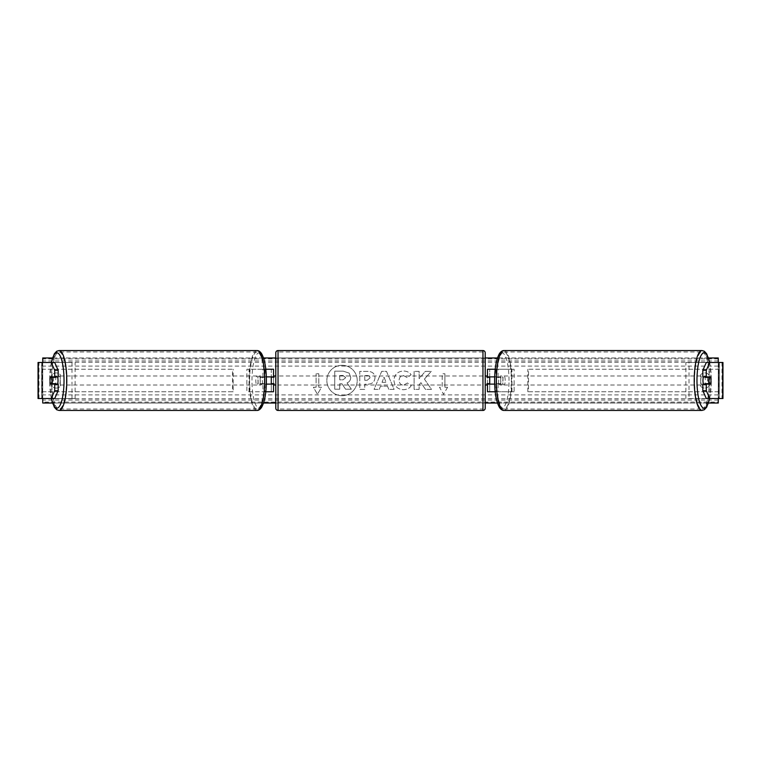 <?xml version="1.0" encoding="UTF-8"?>
<svg xmlns="http://www.w3.org/2000/svg" width="761" height="761" viewBox="0 0 761 761"><rect width="100%" height="100%" fill="white"/><g stroke="black" fill="none" stroke-linecap="round" stroke-linejoin="round"><path stroke-width="0.57" stroke-dasharray="3.81 2.85" d="M273.532 369.237L271.287 369.237L273.532 369.237L273.532 391.763L271.287 391.763L271.287 384.105L260.623 384.105L266.331 384.105M266.331 376.895L260.623 376.895A4.499 1.17 -90 0 0 260.157 380.5A4.499 1.17 -90 0 0 260.623 384.105M262.802 384.105A4.499 1.17 90 0 1 262.336 380.5A4.499 1.17 90 0 1 262.802 376.895L271.287 376.895L271.287 369.237L246.887 369.237L265.085 369.237L265.085 376.895M265.789 391.763L246.887 391.763L246.887 369.237M273.532 391.763L262.916 391.763L262.916 384.105M265.085 384.105L265.085 391.763L246.887 391.763M265.789 369.237L262.916 369.237L262.916 376.895M249.056 391.763L249.056 369.237M271.287 377.351L271.287 383.649L271.287 377.351L273.989 377.351L273.989 376.001M271.287 391.763L271.287 369.237M273.532 383.649L273.532 377.351M271.287 384.105L273.532 384.105M262.802 376.895L260.623 376.895M271.287 376.895L273.532 376.895M58.178 384.105L50.502 384.105M53.85 377.351A4.499 1.17 -90 0 0 53.517 380.5A4.499 1.17 -90 0 0 53.85 383.649M38.05 398.517L71.991 398.517L71.991 362.483L39.011 362.483L71.991 362.483M38.05 362.483L39.011 362.483L39.011 398.517L75.111 398.517L75.111 362.483M54.687 362.483L41.655 362.483L42.14 362.483L42.14 398.517L41.655 398.517L41.655 362.483M38.297 398.517L41.655 398.517M54.687 398.517L41.779 398.517L41.779 362.483L38.297 362.483M75.111 398.517L71.991 398.517M58.178 376.895L50.502 376.895M702.822 376.895L710.498 376.895M707.15 377.351A4.499 1.17 -90 0 1 707.483 380.5A4.499 1.17 -90 0 1 707.15 383.649M722.703 398.517L719.221 398.517L719.345 362.483L685.889 362.483L721.989 362.483L718.86 362.483L718.86 398.517L721.989 398.517L689.009 398.517L689.009 362.483M719.345 398.517L689.009 398.517M722.95 398.517L721.989 398.517L721.989 362.483L722.95 362.483M706.313 398.517L719.221 398.517L719.345 362.483M706.313 362.483L722.703 362.483M685.889 398.517L685.889 362.483M710.498 384.105L702.822 384.105M495.211 391.763L487.468 391.763L489.713 391.763L489.713 384.105L498.198 384.105A4.499 1.17 90 0 0 498.664 380.5A4.499 1.17 90 0 0 498.198 376.895L500.377 376.895A4.499 1.17 -90 0 1 500.843 380.5A4.499 1.17 -90 0 1 500.377 384.105L494.669 384.105M495.915 384.105L495.915 391.763L514.113 391.763L514.113 369.237L495.915 369.237L514.113 369.237M498.084 384.105L498.084 391.763L514.113 391.763M489.713 369.237L495.915 369.237L495.915 376.895L489.713 376.895L489.713 369.237L489.713 391.763M495.211 369.237L498.084 369.237L498.084 376.895L500.377 376.895M511.944 391.763L511.944 369.237M498.198 376.895L495.915 376.895M489.713 377.351L489.713 383.649L489.713 377.351L487.011 377.351L487.011 376.001M487.468 391.763L487.468 369.237M487.468 383.649L487.468 377.351M498.084 376.895L494.669 376.895M489.713 384.105L487.468 384.105M498.198 384.105L500.377 384.105M489.713 376.895L487.468 376.895M275.786 376.001L275.786 384.999L275.786 376.001M485.214 384.999L485.214 376.001L485.214 384.999M489.713 383.649L487.011 383.649L487.011 384.999M271.287 383.649L273.989 383.649L273.989 384.999M275.786 352.8L275.786 408.2M482.959 384.999L482.959 376.001L482.959 384.999L278.041 384.999L278.041 376.001L278.041 384.999M482.959 376.001L278.041 376.001M482.959 409.009L482.959 351.991L482.959 409.009L278.041 409.009L278.041 351.991L278.041 409.009M482.959 351.991L278.041 351.991M57.56 384.105A4.499 1.17 90 0 1 56.856 384.999A4.499 1.17 90 0 1 55.696 380.5A4.499 1.17 90 0 1 56.856 376.001A4.499 1.17 90 0 1 57.56 376.895M55.819 384.105A4.499 1.17 90 0 1 55.115 384.999A4.499 1.17 90 0 1 54.421 384.105M50.369 383.649L55.953 383.649M260.31 380.5A4.499 1.17 90 0 1 259.149 384.999A4.499 1.17 90 0 1 257.979 380.5A4.499 1.17 90 0 1 259.149 376.001A4.499 1.17 90 0 1 260.31 380.5M260.053 383.649L261.717 383.649A4.499 1.17 90 0 1 260.89 384.999A4.499 1.17 90 0 1 260.053 383.649L262.669 383.649A4.499 1.17 90 0 1 262.336 380.5A4.499 1.17 90 0 1 262.669 377.351L260.053 377.351A4.499 1.17 90 0 1 260.89 376.001A4.499 1.17 90 0 1 261.717 377.351L260.053 377.351M261.717 383.649L264.333 383.649A4.499 1.17 90 0 0 264.666 380.5A4.499 1.17 90 0 0 264.333 377.351L261.717 377.351M264.333 377.351L262.669 377.351M262.669 383.649L264.333 383.649M55.953 377.351L50.369 377.351M54.421 376.895A4.499 1.17 90 0 1 55.115 376.001A4.499 1.17 90 0 1 55.819 376.895M258.141 380.5A4.499 1.17 90 0 1 256.971 384.999A4.499 1.17 90 0 1 255.81 380.5A4.499 1.17 90 0 1 256.971 376.001A4.499 1.17 90 0 1 258.141 380.5M57.865 380.5A4.499 1.17 -90 0 0 59.035 384.999A4.499 1.17 -90 0 0 60.195 380.5A4.499 1.17 -90 0 0 59.035 376.001A4.499 1.17 -90 0 0 57.865 380.5M66.416 380.5A28.509 7.382 -90 0 0 59.035 351.991A28.509 7.382 -90 0 0 51.653 380.5A28.509 7.382 -90 0 0 59.035 409.009A28.509 7.382 -90 0 0 66.416 380.5M249.589 380.5A28.509 7.382 90 0 1 256.971 351.991A28.509 7.382 90 0 1 264.352 380.5A28.509 7.382 90 0 1 256.971 409.009A28.509 7.382 90 0 1 249.589 380.5M342.031 365.309A15.191 15.191 0 0 0 326.85 380.5A15.191 15.191 0 0 0 342.031 395.691A15.191 15.191 0 0 0 357.223 380.5A15.191 15.191 0 0 0 342.031 365.309A15.191 15.191 0 0 0 326.85 380.5A15.191 15.191 0 0 0 342.031 395.691A15.191 15.191 0 0 0 357.223 380.5A15.191 15.191 0 0 0 342.031 365.309M708.824 386.35A5.631 5.631 0 0 1 700.719 386.35L700.719 374.65A5.631 5.631 0 0 1 708.824 374.65L708.824 386.35A5.631 5.631 0 0 1 700.719 386.35L700.719 374.65A5.631 5.631 0 0 1 708.824 374.65L708.824 386.35M56.228 388.081A5.631 5.631 0 0 0 60.281 386.35L60.281 374.65A5.631 5.631 0 0 0 52.176 374.65L52.176 386.35A5.631 5.631 0 0 0 60.281 386.35L60.281 374.65A5.631 5.631 0 0 0 52.176 374.65L52.176 386.35A5.631 5.631 0 0 0 56.228 388.081M411.216 385.656C409.703 388.186 407.049 389.537 403.244 389.727C397.565 389.309 394.474 386.198 393.951 380.405L393.951 380.357C394.388 374.612 397.556 371.482 403.444 370.988C407.04 371.13 409.58 372.386 411.092 374.745L407.335 377.656L403.397 375.544C400.705 375.82 399.268 377.408 399.097 380.3L399.097 380.357C399.268 383.306 400.705 384.914 403.397 385.171L407.458 382.983L411.216 385.656C409.703 388.186 407.049 389.537 403.244 389.727C397.565 389.309 394.474 386.198 393.951 380.405L393.951 380.357C394.388 374.612 397.556 371.482 403.444 370.988C407.04 371.13 409.58 372.386 411.092 374.745L407.335 377.656L403.397 375.544C400.705 375.82 399.268 377.408 399.097 380.3L399.097 380.357C399.268 383.306 400.705 384.914 403.397 385.171L407.458 382.983L411.216 385.656M374.983 377.675L374.983 377.732C374.64 382.012 372.062 384.181 367.24 384.219L364.766 384.219L364.766 389.366L359.772 389.366L359.772 371.349L367.496 371.349C372.272 371.463 374.764 373.575 374.983 377.675L374.983 377.732C374.64 382.012 372.062 384.181 367.24 384.219L364.766 384.219L364.766 389.366L359.772 389.366L359.772 371.349L367.496 371.349C372.272 371.463 374.764 373.575 374.983 377.675M424.419 379.092L431.24 371.349L425.313 371.349L419.111 378.655L419.111 371.349L414.117 371.349L414.117 389.366L419.111 389.366L419.111 384.705L420.938 382.669L425.475 389.366L431.468 389.366L424.419 379.092L431.24 371.349L425.313 371.349L419.111 378.655L419.111 371.349L414.117 371.349L414.117 389.366L419.111 389.366L419.111 384.705L420.938 382.669L425.475 389.366L431.468 389.366L424.419 379.092M42.721 398.517L42.721 362.483M708.52 403.016L497.475 403.016M485.214 403.016L275.786 403.016M263.525 403.016L52.48 403.016M718.279 398.517L718.279 362.483M708.52 357.984L497.475 357.984M485.214 357.984L275.786 357.984M263.525 357.984L52.48 357.984M316.1 387.254L313.399 387.254L317.451 394.274L321.503 387.254L318.802 387.254L318.802 373.746L316.1 373.746L318.802 373.746L318.802 387.254L321.503 387.254L317.451 394.274L313.399 387.254L316.1 387.254L316.1 373.746L316.1 387.254M447.601 387.254L443.549 394.274L439.497 387.254L442.198 387.254L442.198 373.746L444.9 373.746L442.198 373.746L442.198 387.254L439.497 387.254L443.549 394.274L447.601 387.254L444.9 387.254L444.9 373.746L444.9 387.254L447.601 387.254M387.482 386.169L380.5 386.169L379.235 389.366L374.079 389.366L381.699 371.33L386.483 371.33L394.103 389.366L388.785 389.366L387.482 386.169L380.5 386.169L379.235 389.366L374.079 389.366L381.699 371.33L386.483 371.33L394.103 389.366L388.785 389.366L387.482 386.169M718.279 402.074L718.279 357.984L42.721 357.984L42.721 403.016L718.279 403.016L718.279 402.074L42.721 402.074M350.754 377.323L350.754 377.37C350.64 380.12 349.394 381.974 347.035 382.916L351.344 389.213L345.57 389.213L341.936 383.744L339.739 383.744L339.739 389.213L334.735 389.213L334.735 371.159L343.278 371.159L349.156 373.118L350.754 377.37C350.64 380.12 349.394 381.974 347.035 382.916L351.344 389.213L345.57 389.213L341.936 383.744L339.739 383.744L339.739 389.213L334.735 389.213L334.735 371.159L343.278 371.159L349.156 373.118L350.754 377.323M369.998 377.913C369.932 376.353 368.971 375.563 367.116 375.544L364.766 375.544L364.766 380.3L367.135 380.3L369.998 377.913C369.932 376.353 368.971 375.563 367.116 375.544L364.766 375.544L364.766 380.3L367.135 380.3L369.998 377.913M382.032 382.307L386.046 382.307L384.048 377.218L382.032 382.307L386.046 382.307L384.048 377.218L382.032 382.307M345.722 377.684L343.011 375.487L339.739 375.487L339.739 379.825L343.04 379.825L345.722 377.684L343.011 375.487L339.739 375.487L339.739 379.825L343.04 379.825L345.722 377.684M703.44 384.105A4.499 1.17 90 0 0 704.144 384.999A4.499 1.17 90 0 0 705.304 380.5A4.499 1.17 90 0 0 704.144 376.001A4.499 1.17 90 0 0 703.44 376.895M706.579 376.895A4.499 1.17 90 0 0 705.885 376.001A4.499 1.17 90 0 0 705.181 376.895M705.047 377.351L710.631 377.351M503.021 380.5A4.499 1.17 90 0 0 501.851 376.001A4.499 1.17 90 0 0 500.69 380.5A4.499 1.17 90 0 0 501.851 384.999A4.499 1.17 90 0 0 503.021 380.5M500.947 383.649L499.283 383.649A4.499 1.17 90 0 0 500.11 384.999A4.499 1.17 90 0 0 500.947 383.649L498.331 383.649A4.499 1.17 90 0 0 498.664 380.5A4.499 1.17 90 0 0 498.331 377.351L500.947 377.351A4.499 1.17 90 0 0 500.11 376.001A4.499 1.17 90 0 0 499.283 377.351L500.947 377.351M499.283 383.649L496.667 383.649A4.499 1.17 90 0 1 496.334 380.5A4.499 1.17 90 0 1 496.667 377.351L499.283 377.351M496.667 377.351L498.331 377.351M498.331 383.649L496.667 383.649M710.631 383.649L705.047 383.649M705.181 384.105A4.499 1.17 90 0 0 705.885 384.999A4.499 1.17 90 0 0 706.579 384.105M505.19 380.5A4.499 1.17 90 0 0 504.029 376.001A4.499 1.17 90 0 0 502.859 380.5A4.499 1.17 90 0 0 504.029 384.999A4.499 1.17 90 0 0 505.19 380.5M700.805 380.5A4.499 1.17 -90 0 1 701.965 376.001A4.499 1.17 -90 0 1 703.135 380.5A4.499 1.17 -90 0 1 701.965 384.999A4.499 1.17 -90 0 1 700.805 380.5M709.347 380.5A28.509 7.382 -90 0 1 701.965 409.009A28.509 7.382 -90 0 1 694.584 380.5A28.509 7.382 -90 0 1 701.965 351.991A28.509 7.382 -90 0 1 709.347 380.5M496.648 380.5A28.509 7.382 90 0 0 504.029 409.009A28.509 7.382 90 0 0 511.411 380.5A28.509 7.382 90 0 0 504.029 351.991A28.509 7.382 90 0 0 496.648 380.5M41.779 369.237L232.476 369.237L232.476 391.763L41.779 391.763L41.779 369.237L232.476 369.237M41.779 391.763L233.161 391.763L233.161 369.237M233.161 391.763L232.476 391.763M42.464 391.763L42.464 369.237M719.221 369.237L528.524 369.237L528.524 391.763L719.221 391.763L719.221 369.237L528.524 369.237M719.221 391.763L528.524 391.763M527.839 391.763L527.839 369.237M718.536 391.763L718.536 369.237M278.041 410.445L278.041 350.555M482.959 350.555L482.959 410.445M51.415 362.483A27.7 7.172 -90 0 0 49.693 380.5A27.7 7.172 -90 0 0 51.415 398.517M59.035 410.445A29.945 7.753 90 0 1 51.282 380.5A29.945 7.753 90 0 1 59.035 350.555M266.312 380.5A27.7 7.172 90 0 1 259.149 408.2A27.7 7.172 90 0 1 251.977 380.5A27.7 7.172 90 0 1 259.149 352.8A27.7 7.172 90 0 1 266.312 380.5M256.971 350.555A29.945 7.753 -90 0 0 249.218 380.5A29.945 7.753 -90 0 0 256.971 410.445M718.279 366.089L42.721 366.089M718.279 394.911L42.721 394.911M718.279 358.926L42.721 358.926M718.279 400.058L42.721 400.058M718.279 398.726L42.721 398.726M718.279 362.274L42.721 362.274M718.279 360.942L42.721 360.942M709.585 362.483A27.7 7.172 -90 0 1 711.307 380.5A27.7 7.172 -90 0 1 709.585 398.517M701.965 410.445A29.945 7.753 90 0 0 709.718 380.5A29.945 7.753 90 0 0 701.965 350.555M509.023 380.5A27.7 7.172 90 0 0 501.851 352.8A27.7 7.172 90 0 0 494.688 380.5A27.7 7.172 90 0 0 501.851 408.2A27.7 7.172 90 0 0 509.023 380.5M504.029 350.555A29.945 7.753 -90 0 1 511.782 380.5A29.945 7.753 -90 0 1 504.029 410.445M51.282 362.483L49.617 380.5L51.282 398.517M55.115 384.999L56.856 384.999M259.149 384.999L260.89 384.999M259.149 376.001L260.89 376.001M55.115 376.001L56.856 376.001M256.971 384.999L59.035 384.999M256.971 351.991L59.035 351.991M256.971 409.009L59.035 409.009M256.971 376.001L59.035 376.001M709.718 398.517L711.383 380.5L709.718 362.483M705.885 376.001L704.144 376.001M501.851 376.001L500.11 376.001M501.851 384.999L500.11 384.999M705.885 384.999L704.144 384.999M504.029 376.001L701.965 376.001M504.029 409.009L701.965 409.009M504.029 351.991L701.965 351.991M504.029 384.999L701.965 384.999"/><path stroke-width="1.14" d="M265.789 391.763L273.532 391.763L273.532 384.105L266.331 384.105M273.532 377.351L273.532 369.237L265.789 369.237M271.287 376.895L273.989 377.351L273.989 376.001L275.786 376.001M271.287 377.351L271.287 384.105M266.331 376.895L273.532 376.895M58.178 370.284L54.697 370.284L51.206 362.483L54.687 362.483L58.178 370.284L58.178 376.895L50.502 376.895A4.499 1.17 -90 0 0 50.036 380.5A4.499 1.17 -90 0 0 50.502 384.105L54.697 384.105L54.697 390.716L58.178 390.716L58.178 384.105L54.697 384.105M58.178 390.716L54.687 398.517L38.05 398.517L38.05 362.483L51.206 362.483M54.697 376.895L54.697 370.284M51.206 398.517L54.697 390.716M706.303 376.895L706.303 370.284L709.794 362.483L706.313 362.483L702.822 370.284L702.822 376.895L710.498 376.895A4.499 1.17 -90 0 1 710.964 380.5A4.499 1.17 -90 0 1 710.498 384.105L706.303 384.105L706.303 390.716L702.822 390.716L702.822 384.105L706.303 384.105M702.822 390.716L706.313 398.517L722.95 398.517L722.95 362.483L709.794 362.483M702.822 370.284L706.303 370.284M709.794 398.517L706.303 390.716M495.211 391.763L487.468 391.763L487.468 384.105L494.669 384.105M487.468 377.351L487.468 369.237L495.211 369.237M489.713 376.895L489.713 384.105M494.669 376.895L487.468 376.895M278.041 350.555L278.041 410.445A2.254 2.254 0 0 1 275.786 408.2L275.786 352.8A2.254 2.254 0 0 1 278.041 350.555L482.959 350.555A2.254 2.254 0 0 1 485.214 352.8L485.214 408.2A2.254 2.254 0 0 1 482.959 410.445L482.959 350.555M278.041 410.445L482.959 410.445M275.786 384.999L273.989 384.999L273.989 383.649L271.287 383.649M489.713 377.351L487.011 377.351L487.011 376.001L485.214 376.001L485.214 384.999L487.011 384.999L487.011 383.649L489.713 383.649M485.214 408.2L485.214 384.999M485.214 376.001L485.214 352.8M52.033 383.649L50.369 383.649A4.499 1.17 90 0 1 50.036 380.5A4.499 1.17 90 0 1 50.369 377.351L52.033 377.351A4.499 1.17 90 0 1 52.366 380.5A4.499 1.17 90 0 1 52.033 383.649L55.953 383.649A4.499 1.17 90 0 1 55.819 384.105M57.56 376.895A4.499 1.17 90 0 1 58.026 380.5A4.499 1.17 90 0 1 57.56 384.105M55.819 376.895A4.499 1.17 90 0 1 55.953 377.351L52.033 377.351M52.48 403.016L42.721 403.016L42.721 398.517M42.721 362.483L42.721 357.984L52.48 357.984M718.279 398.517L718.279 403.016L708.52 403.016M497.475 403.016L485.214 403.016M275.786 403.016L263.525 403.016M718.279 362.483L718.279 357.984L708.52 357.984M497.475 357.984L485.214 357.984M275.786 357.984L263.525 357.984M710.964 380.5A4.499 1.17 90 0 0 710.631 377.351L708.967 377.351A4.499 1.17 90 0 0 708.634 380.5A4.499 1.17 90 0 0 708.967 383.649L710.631 383.649A4.499 1.17 90 0 0 710.964 380.5M703.44 376.895A4.499 1.17 90 0 0 702.974 380.5A4.499 1.17 90 0 0 703.44 384.105M708.967 377.351L705.047 377.351A4.499 1.17 90 0 1 705.181 376.895M708.967 383.649L705.047 383.649A4.499 1.17 90 0 0 705.181 384.105M38.297 398.517L38.297 362.483M722.703 398.517L722.703 362.483M51.415 398.517A27.7 7.172 -90 0 0 59.348 406.479A27.7 7.172 -90 0 0 64.029 380.5A27.7 7.172 -90 0 0 59.348 354.521A27.7 7.172 -90 0 0 51.415 362.483M66.787 380.5A29.945 7.753 90 0 1 59.035 410.445L256.971 410.445A29.945 7.753 -90 0 0 264.723 380.5A29.945 7.753 -90 0 0 256.971 350.555L59.035 350.555A29.945 7.753 90 0 1 66.787 380.5M709.585 398.517A27.7 7.172 -90 0 1 701.652 406.479A27.7 7.172 -90 0 1 696.971 380.5A27.7 7.172 -90 0 1 701.652 354.521A27.7 7.172 -90 0 1 709.585 362.483M709.718 362.483L706.646 353.76L704.315 351.249L701.965 350.555A29.945 7.753 90 0 0 694.213 380.5A29.945 7.753 90 0 0 701.965 410.445L504.029 410.445A29.945 7.753 -90 0 1 496.277 380.5A29.945 7.753 -90 0 1 504.029 350.555C502.355 350.488 500.795 351.563 499.349 353.76C496.267 359.449 494.688 368.362 494.612 380.5C494.688 392.638 496.267 401.551 499.349 407.24C500.795 409.437 502.355 410.512 504.029 410.445M51.282 398.517L54.354 407.24L56.685 409.751L59.035 410.445M256.971 350.555C258.645 350.488 260.205 351.563 261.651 353.76C264.733 359.449 266.312 368.362 266.388 380.5C266.312 392.638 264.733 401.551 261.651 407.24C260.205 409.437 258.645 410.512 256.971 410.445M51.282 362.483L54.354 353.76L56.685 351.249L59.035 350.555M701.965 350.555L504.029 350.555M709.718 398.517L706.646 407.24L704.315 409.751L701.965 410.445"/></g></svg>
